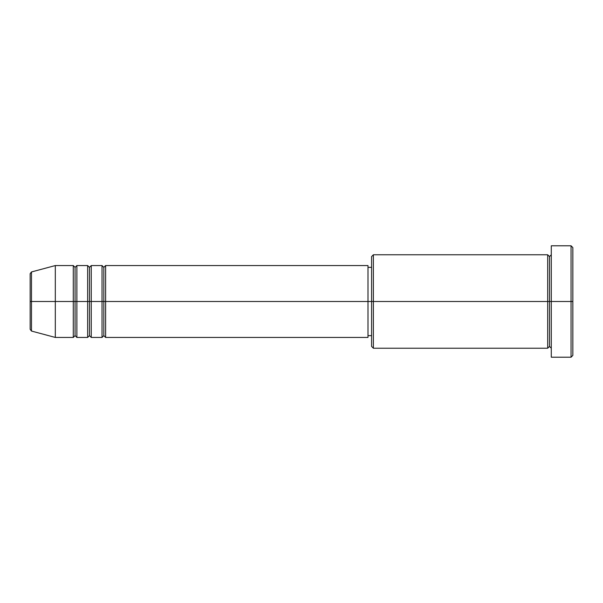 <?xml version="1.0" encoding="UTF-8"?>
<svg xmlns="http://www.w3.org/2000/svg" width="603" height="603" viewBox="0 0 603 603"><rect width="100%" height="100%" fill="white"/><g stroke="black" fill="none" stroke-linecap="round" stroke-linejoin="round"><path stroke-width="0.9" d="M30.15 301.5L30.15 329.321L30.15 301.5L30.15 329.321L31.484 331.055L31.484 301.5L31.484 331.055L31.484 301.5L30.15 301.5L30.15 273.679L30.15 301.5L55.31 301.5L31.484 301.5L31.484 271.945L31.484 301.5L31.484 271.945L30.15 273.679L30.15 301.5M551.285 348.225L549.491 346.424L547.69 348.225L547.69 254.775L547.69 301.5L549.491 301.5L549.491 256.577L549.491 301.5L549.491 256.577L549.491 301.5L551.285 301.5L551.285 357.21L551.285 245.79L551.285 301.5L571.056 301.5L571.056 357.21L571.056 301.5L572.85 301.5L572.85 247.592L572.85 355.408L572.85 301.5L373.378 301.5L373.378 348.225L373.378 301.5L367.988 301.5L367.988 337.439L367.988 301.5L105.623 301.5L105.623 265.561L105.623 301.5L103.829 301.5L103.829 267.355L103.829 301.5L102.028 301.5L102.028 265.561L102.028 301.5L91.249 301.5L91.249 265.561L91.249 301.5L89.455 301.5L89.455 267.355L89.455 301.5L87.654 301.5L87.654 265.561L87.654 301.5L76.875 301.5L76.875 265.561L76.875 301.5L75.073 301.5L75.073 267.355L75.073 301.5L73.28 301.5L73.28 265.561L73.28 301.5L55.31 301.5L55.31 337.439L55.31 301.5L73.28 301.5L73.28 265.561L55.31 265.561L55.31 301.5L55.31 265.561L31.484 271.945M105.623 337.439L103.829 335.645L102.028 337.439L102.028 301.5L103.829 301.5L103.829 267.355L103.829 335.645L103.829 301.5L103.829 335.645L103.829 301.5L105.623 301.5L105.623 337.439L367.988 337.439M91.249 337.439L89.455 335.645L87.654 337.439L87.654 301.5L89.455 301.5L89.455 267.355L89.455 335.645L89.455 301.5L89.455 335.645L89.455 301.5L91.249 301.5L91.249 337.439L102.028 337.439M76.875 337.439L75.073 335.645L73.28 337.439L73.28 301.5L75.073 301.5L75.073 267.355L75.073 335.645L75.073 301.5L75.073 335.645L75.073 301.5L76.875 301.5L76.875 337.439L87.654 337.439M73.28 265.561L75.073 267.355L76.875 265.561L76.875 301.5L87.654 301.5L87.654 265.561L89.455 267.355L91.249 265.561L91.249 301.5L102.028 301.5L102.028 265.561L103.829 267.355L105.623 265.561L105.623 301.5L367.988 301.5L367.988 265.561L367.988 301.5L371.584 301.5L371.584 346.424L371.584 256.577L371.584 301.5L547.69 301.5L547.69 254.775L373.378 254.775L373.378 301.5L373.378 254.775L371.584 256.577M571.056 301.5L571.056 245.79L571.056 301.5M547.69 301.5L547.69 348.225L547.69 301.5M549.491 301.5L549.491 346.424L549.491 301.5M73.28 301.5L73.28 337.439L73.28 301.5M76.875 301.5L76.875 337.439L76.875 301.5M87.654 301.5L87.654 337.439L87.654 301.5M91.249 301.5L91.249 337.439L91.249 301.5M102.028 301.5L102.028 337.439L102.028 301.5M105.623 301.5L105.623 337.439L105.623 301.5M547.69 348.225L373.378 348.225L371.584 346.424M551.285 357.21L571.056 357.21L572.85 355.408M547.69 254.775L549.491 256.577L551.285 254.775M371.584 335.645L367.988 335.645M73.28 337.439L55.31 337.439L31.484 331.055M87.654 265.561L76.875 265.561M572.85 247.592L571.056 245.79L551.285 245.79M371.584 267.355L367.988 267.355M367.988 265.561L105.623 265.561M102.028 265.561L91.249 265.561"/></g></svg>
